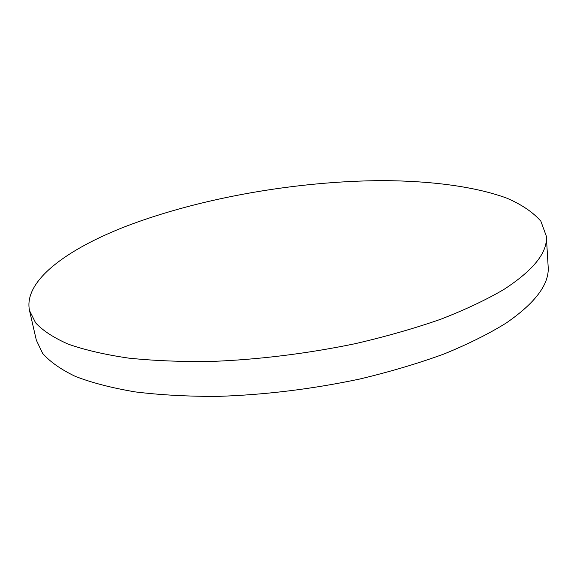 <?xml version="1.0" encoding="UTF-8"?>
<svg xmlns="http://www.w3.org/2000/svg" width="577" height="577" viewBox="0 0 577 577"><rect width="100%" height="100%" fill="white"/><g stroke="black" fill="none" stroke-linecap="round" stroke-linejoin="round"><path stroke-width="0.87" d="M503.8 289.51C533.581 270.144 547.761 252.351 546.318 236.137L540.865 221.207C533.09 212.307 521.81 204.647 507.032 198.236C475.109 186.472 431.005 180.868 382.63 180.623C297.364 181.005 200.976 197.716 126.615 226.076C67.343 248.932 23.145 280.754 29.528 310.606L35.623 322.853C42.849 330.664 53.719 337.754 68.23 344.144C84.862 349.987 104.956 354.639 128.52 358.101C153.886 360.755 181.697 361.866 211.947 361.433C259.361 359.529 307.115 353.614 355.201 343.69C386.013 336.535 414.531 328.385 440.77 319.232C465.25 309.698 486.26 299.788 503.8 289.51M29.528 310.606L36.337 340.185L42.604 353.326C49.91 361.736 60.816 369.417 75.32 376.384C91.916 382.796 111.909 387.968 135.314 391.913C160.493 395.021 188.059 396.507 218.012 396.377C264.937 394.863 312.143 389.093 359.63 379.06C390.059 371.783 418.217 363.416 444.117 353.953C468.272 344.065 489.007 333.73 506.31 322.961C535.687 302.637 549.636 283.79 548.143 266.43L546.318 236.137"/></g></svg>
